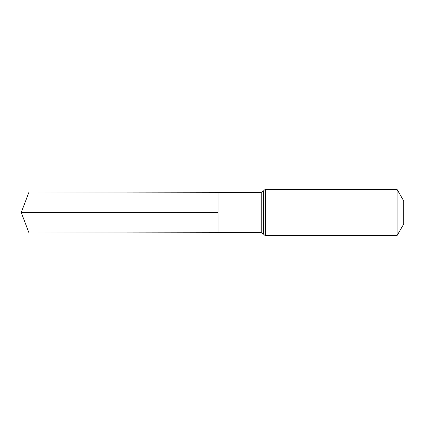 <?xml version="1.0" encoding="UTF-8"?>
<svg xmlns="http://www.w3.org/2000/svg" width="425" height="425" viewBox="0 0 425 425"><rect width="100%" height="100%" fill="white"/><g stroke="black" fill="none" stroke-linecap="round" stroke-linejoin="round"><path stroke-width="0.32" stroke-dasharray="2.12 1.59" d="M218.02 232.709L218.02 192.291L218.02 232.709M403.75 200.998L403.75 224.002M397.109 189.492L397.109 235.508M29.043 233.049L29.043 191.951M29.043 212.5L218.02 212.5M261.242 192.371L261.242 232.629M265.705 189.492L265.705 235.508M263.479 190.931L263.479 234.069"/><path stroke-width="0.64" d="M218.02 212.5L218.02 232.709L29.043 233.049L29.043 191.951L218.02 192.291L218.02 232.709L261.242 232.629L261.242 192.371L218.02 192.291L218.02 212.5M397.109 189.492L397.109 235.508L403.75 224.002L403.75 200.998L397.109 189.492L265.705 189.492C265.476 189.157 264.738 189.635 263.479 190.931L261.242 192.371M29.043 233.049L21.25 212.5L218.02 212.5L29.043 212.5M397.109 235.508L265.705 235.508L265.705 189.492M265.705 235.508C265.476 235.843 264.738 235.365 263.479 234.069L263.479 190.931M263.479 234.069L261.242 232.629M21.25 212.5L29.043 191.951"/></g></svg>
